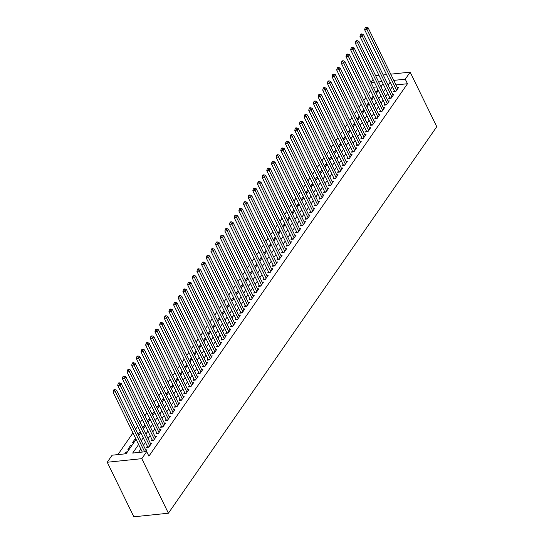 <?xml version="1.0" encoding="UTF-8"?>
<svg xmlns="http://www.w3.org/2000/svg" width="544" height="544" viewBox="0 0 544 544"><rect width="100%" height="100%" fill="white"/><g stroke="black" fill="none" stroke-linecap="round" stroke-linejoin="round"><path stroke-width="0.82" d="M370.967 82.402L373.014 79.444M136.116 439.382L126.14 453.75L112.125 455.199L107.236 462.25L133.844 516.8L168.402 513.216L436.764 126.698L410.156 72.141L405.266 79.186L393.774 80.383M370.573 90.698L368.519 93.656M365.915 97.41L363.861 100.368M361.257 104.122L359.203 107.08M356.599 110.833L354.545 113.784M351.941 117.538L349.887 120.496M347.283 124.25L345.229 127.208M342.618 130.961L340.571 133.919M337.96 137.673L335.906 140.631M333.302 144.384L331.248 147.342M328.644 151.089L326.59 154.047M323.986 157.801L321.932 160.759M319.328 164.512L317.274 167.47M314.67 171.224L312.616 174.182M310.005 177.936L307.952 180.894M305.347 184.647L303.294 187.598M300.689 191.352L298.636 194.31M296.031 198.064L293.978 201.022M291.373 204.775L289.32 207.733M286.715 211.487L284.662 214.445M282.05 218.198L280.004 221.156M277.392 224.91L275.339 227.861M272.734 231.615L270.681 234.573M268.076 238.326L266.023 241.284M263.418 245.038L261.365 247.996M258.76 251.75L256.707 254.708M254.102 258.461L252.049 261.412M249.438 265.166L247.384 268.124M244.78 271.878L242.726 274.836M240.122 278.589L238.068 281.547M235.464 285.301L233.41 288.259M230.806 292.012L228.752 294.97M226.148 298.724L224.094 301.675M221.483 305.429L219.436 308.387M216.825 312.14L214.771 315.098M212.167 318.852L210.113 321.81M207.509 325.564L205.455 328.522M202.851 332.275L200.797 335.233M198.193 338.98L196.139 341.938M193.535 345.692L191.481 348.65M188.87 352.403L186.823 355.361M184.212 359.115L182.158 362.073M179.554 365.826L177.5 368.784M174.896 372.538L172.842 375.489M170.238 379.243L168.184 382.201M165.58 385.954L163.526 388.912M160.922 392.666L158.868 395.624M156.257 399.378L154.204 402.336M151.599 406.089L149.546 409.047M146.941 412.801L144.888 415.752M142.283 419.506L140.23 422.464M137.625 426.217L135.572 429.175M132.967 432.929L117.919 454.6M394.298 90.549L393.482 91.725L395.821 91.48L398.616 87.455L397.29 87.598M389.64 97.26L388.824 98.437L391.163 98.192L393.958 94.166L392.632 94.302M384.982 103.972L384.166 105.148L386.498 104.904L389.293 100.878L387.974 101.014M380.324 110.684L379.508 111.86L381.84 111.615L384.635 107.59L383.316 107.726M375.666 117.395L374.85 118.565L377.182 118.327L379.977 114.301L378.658 114.437M371.001 124.107L370.185 125.276L372.524 125.038L375.319 121.006L374 121.149M366.343 130.812L365.527 131.988L367.866 131.743L370.661 127.718L369.342 127.854M361.685 137.523L360.869 138.7L363.208 138.455L366.003 134.429L364.677 134.565M357.027 144.235L356.211 145.411L358.544 145.166L361.345 141.141L360.019 141.277M352.369 150.946L351.553 152.116L353.886 151.878L356.68 147.852L355.361 147.988M347.711 157.658L346.895 158.828L349.228 158.59L352.022 154.564L350.703 154.7M343.046 164.363L342.237 165.539L344.57 165.301L347.364 161.269L346.045 161.412M338.388 171.074L337.572 172.251L339.912 172.006L342.706 167.98L341.387 168.116M333.73 177.786L332.914 178.962L335.254 178.718L338.048 174.692L336.729 174.828M329.072 184.498L328.256 185.674L330.596 185.429L333.39 181.404L332.064 181.54M324.414 191.209L323.598 192.379L325.931 192.141L328.732 188.115L327.406 188.251M319.756 197.921L318.94 199.09L321.273 198.852L324.068 194.827L322.748 194.963M315.098 204.626L314.282 205.802L316.615 205.557L319.41 201.532L318.09 201.674M310.434 211.337L309.624 212.514L311.957 212.269L314.752 208.243L313.432 208.379M305.776 218.049L304.96 219.225L307.299 218.98L310.094 214.955L308.774 215.091M301.118 224.76L300.302 225.937L302.641 225.692L305.436 221.666L304.11 221.802M296.46 231.472L295.644 232.642L297.983 232.404L300.778 228.378L299.452 228.514M291.802 238.177L290.986 239.353L293.318 239.115L296.113 235.083L294.794 235.226M287.144 244.888L286.328 246.065L288.66 245.82L291.455 241.794L290.136 241.93M282.486 251.6L281.67 252.776L284.002 252.532L286.797 248.506L285.478 248.642M277.821 258.312L277.005 259.488L279.344 259.243L282.139 255.218L280.82 255.354M273.163 265.023L272.347 266.193L274.686 265.955L277.481 261.929L276.162 262.065M268.505 271.735L267.689 272.904L270.028 272.666L272.823 268.641L271.497 268.777M263.847 278.44L263.031 279.616L265.363 279.371L268.165 275.346L266.839 275.488M259.189 285.151L258.373 286.328L260.705 286.083L263.5 282.057L262.181 282.193M254.531 291.863L253.715 293.039L256.047 292.794L258.842 288.769L257.523 288.905M249.866 298.574L249.057 299.751L251.389 299.506L254.184 295.48L252.865 295.616M245.208 305.286L244.392 306.456L246.731 306.218L249.526 302.192L248.207 302.328M240.55 311.998L239.734 313.167L242.073 312.929L244.868 308.904L243.542 309.04M235.892 318.702L235.076 319.879L237.415 319.634L240.21 315.608L238.884 315.744M231.234 325.414L230.418 326.59L232.75 326.346L235.545 322.32L234.226 322.456M226.576 332.126L225.76 333.302L228.092 333.057L230.887 329.032L229.568 329.168M221.918 338.837L221.102 340.014L223.434 339.769L226.229 335.743L224.91 335.879M217.253 345.549L216.437 346.718L218.776 346.48L221.571 342.455L220.252 342.591M212.595 352.254L211.779 353.43L214.118 353.192L216.913 349.16L215.594 349.302M207.937 358.965L207.121 360.142L209.46 359.897L212.255 355.871L210.929 356.007M203.279 365.677L202.463 366.853L204.796 366.608L207.597 362.583L206.271 362.719M198.621 372.388L197.805 373.565L200.138 373.32L202.932 369.294L201.613 369.43M193.963 379.1L193.147 380.27L195.48 380.032L198.274 376.006L196.955 376.142M189.298 385.812L188.489 386.981L190.822 386.743L193.616 382.718L192.297 382.854M184.64 392.516L183.824 393.693L186.164 393.448L188.958 389.422L187.639 389.565M179.982 399.228L179.166 400.404L181.506 400.16L184.3 396.134L182.981 396.27M175.324 405.94L174.508 407.116L176.848 406.871L179.642 402.846L178.316 402.982M170.666 412.651L169.85 413.828L172.183 413.583L174.978 409.557L173.658 409.693M166.008 419.363L165.192 420.532L167.525 420.294L170.32 416.269L169 416.405M161.35 426.074L160.534 427.244L162.867 427.006L165.662 422.974L164.342 423.116M156.686 432.779L155.876 433.956L158.209 433.711L161.004 429.685L159.684 429.821M152.028 439.491L151.212 440.667L153.551 440.422L156.346 436.397L155.026 436.533M147.37 446.202L146.554 447.379L148.893 447.134L151.688 443.108L150.362 443.244M126.562 453.138L126.011 451.996L124.692 453.9M131.22 446.427L130.669 445.291L127.874 449.317L129.322 449.167M135.884 439.715L135.327 438.58L132.532 442.605L133.98 442.456M140.542 433.004L139.985 431.868L138.162 434.493M145.2 426.292L144.643 425.156L142.82 427.781M149.858 419.587L149.301 418.445L147.478 421.07M154.516 412.876L153.966 411.74L152.143 414.358M159.174 406.164L158.624 405.028L156.801 407.653M163.832 399.452L163.282 398.317L161.459 400.942M168.497 392.741L167.94 391.605L166.117 394.23M173.155 386.036L172.598 384.894L170.775 387.518M177.813 379.324L177.256 378.182L175.433 380.807M182.471 372.613L181.914 371.477L180.098 374.102M187.129 365.901L186.578 364.766L184.756 367.39M191.787 359.19L191.236 358.054L189.414 360.679M196.452 352.478L195.894 351.342L194.072 353.967M201.11 345.773L200.552 344.631L198.73 347.256M205.768 339.062L205.21 337.926L203.388 340.544M210.426 332.35L209.868 331.214L208.046 333.839M215.084 325.638L214.533 324.503L212.711 327.128M219.742 318.927L219.191 317.791L217.369 320.416M224.4 312.215L223.849 311.08L222.027 313.704M229.065 305.51L228.507 304.368L226.685 306.993M233.723 298.799L233.165 297.663L231.343 300.281M238.381 292.087L237.823 290.952L236.001 293.576M243.039 285.376L242.481 284.24L240.666 286.865M247.697 278.664L247.146 277.528L245.324 280.153M252.355 271.959L251.804 270.817L249.982 273.442M257.02 265.248L256.462 264.105L254.64 266.73M261.678 258.536L261.12 257.4L259.298 260.025M266.336 251.824L265.778 250.689L263.956 253.314M270.994 245.113L270.436 243.977L268.614 246.602M275.652 238.401L275.101 237.266L273.278 239.89M280.31 231.696L279.759 230.554L277.936 233.179M284.968 224.985L284.417 223.849L282.594 226.467M289.632 218.273L289.075 217.138L287.252 219.762M294.29 211.562L293.733 210.426L291.91 213.051M298.948 204.85L298.391 203.714L296.568 206.339M303.606 198.145L303.049 197.003L301.226 199.628M308.264 191.434L307.714 190.291L305.891 192.916M312.922 184.722L312.372 183.586L310.549 186.211M317.58 178.01L317.03 176.875L315.207 179.5M322.245 171.299L321.688 170.163L319.865 172.788M326.903 164.587L326.346 163.452L324.523 166.076M331.561 157.882L331.004 156.74L329.181 159.365M336.219 151.171L335.662 150.028L333.846 152.653M340.877 144.459L340.326 143.324L338.504 145.948M345.535 137.748L344.984 136.612L343.162 139.237M350.2 131.036L349.642 129.9L347.82 132.525M354.858 124.324L354.3 123.189L352.478 125.814M359.516 117.62L358.958 116.477L357.136 119.102M364.174 110.908L363.616 109.772L361.794 112.39M368.832 104.196L368.281 103.061L366.459 105.686M373.49 97.485L372.939 96.349L371.117 98.974M376.672 86.931L373.34 87.278M127.459 451.846L126.011 451.996M132.117 445.142L130.669 445.291M135.701 438.539L135.327 438.58M140.359 431.827L139.985 431.868M145.017 425.116L144.643 425.156M149.682 418.411L149.301 418.445M154.34 411.699L153.966 411.74M158.998 404.988L158.624 405.028M163.656 398.276L163.282 398.317M168.314 391.564L167.94 391.605M172.972 384.86L172.598 384.894M177.63 378.148L177.256 378.182M182.294 371.436L181.914 371.477M186.952 364.725L186.578 364.766M191.61 358.013L191.236 358.054M196.268 351.302L195.894 351.342M200.926 344.597L200.552 344.631M205.584 337.885L205.21 337.926M210.242 331.174L209.868 331.214M214.907 324.462L214.533 324.503M219.565 317.75L219.191 317.791M224.223 311.046L223.849 311.08M228.881 304.334L228.507 304.368M233.539 297.622L233.165 297.663M238.197 290.911L237.823 290.952M242.862 284.199L242.481 284.24M247.52 277.488L247.146 277.528M252.178 270.783L251.804 270.817M256.836 264.071L256.462 264.105M261.494 257.36L261.12 257.4M266.152 250.648L265.778 250.689M270.81 243.936L270.436 243.977M275.475 237.225L275.101 237.266M280.133 230.52L279.759 230.554M284.791 223.808L284.417 223.849M289.449 217.097L289.075 217.138M294.107 210.385L293.733 210.426M298.765 203.674L298.391 203.714M303.43 196.969L303.049 197.003M308.088 190.257L307.714 190.291M312.746 183.546L312.372 183.586M317.404 176.834L317.03 176.875M322.062 170.122L321.688 170.163M326.72 163.411L326.346 163.452M331.378 156.706L331.004 156.74M336.042 149.994L335.662 150.028M340.7 143.283L340.326 143.324M345.358 136.571L344.984 136.612M350.016 129.86L349.642 129.9M354.674 123.148L354.3 123.189M359.332 116.443L358.958 116.477M363.99 109.732L363.616 109.772M368.655 103.02L368.281 103.061M373.313 96.308L372.939 96.349M377.971 89.597L375.775 92.262M138.618 444.516L132.675 453.07L146.69 451.615L148.906 456.164L407.483 83.735L395.991 84.925M392.421 86.7L390.368 89.658M387.763 93.412L385.71 96.37M383.105 100.123L381.052 103.081M378.447 106.835L376.394 109.793M373.782 113.546L371.729 116.498M369.124 120.251L367.071 123.209M364.466 126.963L362.413 129.921M359.808 133.674L357.755 136.632M355.15 140.386L353.097 143.344M350.492 147.098L348.439 150.049M345.828 153.802L343.781 156.76M341.17 160.514L339.116 163.472M336.512 167.226L334.458 170.184M331.854 173.937L329.8 176.895M327.196 180.649L325.142 183.607M322.538 187.36L320.484 190.312M317.88 194.065L315.826 197.023M313.215 200.777L311.161 203.735M308.557 207.488L306.503 210.446M303.899 214.2L301.845 217.158M299.241 220.912L297.187 223.87M294.583 227.616L292.529 230.574M289.925 234.328L287.871 237.286M285.267 241.04L283.213 243.998M280.602 247.751L278.548 250.709M275.944 254.463L273.89 257.421M271.286 261.174L269.232 264.126M266.628 267.879L264.574 270.837M261.97 274.591L259.916 277.549M257.312 281.302L255.258 284.26M252.647 288.014L250.6 290.972M247.989 294.726L245.936 297.684M243.331 301.437L241.278 304.388M238.673 308.142L236.62 311.1M234.015 314.854L231.962 317.812M229.357 321.565L227.304 324.523M224.699 328.277L222.646 331.235M220.034 334.988L217.981 337.946M215.376 341.693L213.323 344.651M210.718 348.405L208.665 351.363M206.06 355.116L204.007 358.074M201.402 361.828L199.349 364.786M196.744 368.54L194.691 371.498M192.08 375.251L190.033 378.202M187.422 381.956L185.368 384.914M182.764 388.668L180.71 391.626M178.106 395.379L176.052 398.337M173.448 402.091L171.394 405.049M168.79 408.802L166.736 411.76M164.132 415.514L162.078 418.465M159.467 422.219L157.413 425.177M154.809 428.93L152.755 431.888M150.151 435.642L148.097 438.6M145.493 442.354L143.439 445.312M140.835 449.065L138.468 452.472M145.71 451.717L147.03 449.82L145.704 449.956M407.483 83.735L405.266 79.186M146.69 451.615L141.8 458.66L168.402 513.216M410.156 72.141L390.742 74.161M386.519 74.596L383.187 74.943M378.964 75.378L375.639 75.725M382.004 81.6L378.678 81.947M374.456 82.389L371.124 82.729M138.72 435.628L140.774 432.67M143.378 428.917L145.432 425.966M148.036 422.212L150.09 419.254M152.694 415.5L154.748 412.542M157.352 408.789L159.406 405.831M162.017 402.077L164.064 399.119M166.675 395.366L168.728 392.408M171.333 388.654L173.386 385.703M175.991 381.949L178.044 378.991M180.649 375.238L182.702 372.28M185.307 368.526L187.36 365.568M189.965 361.814L192.018 358.856M194.63 355.103L196.683 352.145M199.288 348.398L201.341 345.44M203.946 341.686L205.999 338.728M208.604 334.975L210.657 332.017M213.262 328.263L215.315 325.305M217.92 321.552L219.973 318.594M222.584 314.84L224.631 311.889M227.242 308.135L229.296 305.177M231.9 301.424L233.954 298.466M236.558 294.712L238.612 291.754M241.216 288L243.27 285.042M245.874 281.289L247.928 278.331M250.532 274.577L252.586 271.626M255.197 267.872L257.244 264.914M259.855 261.161L261.909 258.203M264.513 254.449L266.567 251.491M269.171 247.738L271.225 244.78M273.829 241.026L275.883 238.068M278.487 234.321L280.541 231.363M283.145 227.61L285.199 224.652M287.81 220.898L289.864 217.94M292.468 214.186L294.522 211.228M297.126 207.475L299.18 204.517M301.784 200.763L303.838 197.812M306.442 194.058L308.496 191.1M311.1 187.347L313.154 184.389M315.765 180.635L317.812 177.677M320.423 173.924L322.476 170.966M325.081 167.212L327.134 164.254M329.739 160.5L331.792 157.549M334.397 153.796L336.45 150.838M339.055 147.084L341.108 144.126M343.713 140.372L345.766 137.414M348.378 133.661L350.431 130.703M353.036 126.949L355.089 123.998M357.694 120.244L359.747 117.286M362.352 113.533L364.405 110.575M367.01 106.821L369.063 103.863M371.668 100.11L373.721 97.152M376.332 93.398L378.379 90.44M380.99 86.686L383.044 83.735M107.236 462.25L141.8 458.66M390.204 82.158L388.151 85.116M385.546 88.869L383.493 91.82M380.888 95.574L378.835 98.532M376.224 102.286L374.177 105.244M371.566 108.997L369.512 111.955M366.908 115.709L364.854 118.667M362.25 122.42L360.196 125.372M357.592 129.125L355.538 132.083M352.934 135.837L350.88 138.795M348.276 142.548L346.222 145.506M343.611 149.26L341.557 152.218M338.953 155.972L336.899 158.93M334.295 162.683L332.241 165.634M329.637 169.388L327.583 172.346M324.979 176.1L322.925 179.058M320.321 182.811L318.267 185.769M315.663 189.523L313.609 192.481M310.998 196.234L308.944 199.192M306.34 202.939L304.286 205.897M301.682 209.651L299.628 212.609M297.024 216.362L294.97 219.32M292.366 223.074L290.312 226.032M287.708 229.786L285.654 232.744M283.043 236.497L280.996 239.448M278.385 243.202L276.332 246.16M273.727 249.914L271.674 252.872M269.069 256.625L267.016 259.583M264.411 263.337L262.358 266.295M259.753 270.048L257.7 273.006M255.095 276.76L253.042 279.711M250.43 283.465L248.377 286.423M245.772 290.176L243.719 293.134M241.114 296.888L239.061 299.846M236.456 303.6L234.403 306.558M231.798 310.311L229.745 313.269M227.14 317.016L225.087 319.974M222.476 323.728L220.429 326.686M217.818 330.439L215.764 333.397M213.16 337.151L211.106 340.109M208.502 343.862L206.448 346.82M203.844 350.574L201.79 353.525M199.186 357.279L197.132 360.237M194.528 363.99L192.474 366.948M189.863 370.702L187.809 373.66M185.205 377.414L183.151 380.372M180.547 384.125L178.493 387.083M175.889 390.837L173.835 393.788M171.231 397.542L169.177 400.5M166.573 404.253L164.519 407.211M161.915 410.965L159.861 413.923M157.25 417.676L155.196 420.634M152.592 424.388L150.538 427.339M147.934 431.093L145.88 434.051M143.276 437.804L141.222 440.762M378.148 90.773L377.597 89.638M144.636 451.826L115.382 391.843L116.545 390.17L146.214 450.99M142.304 452.071L113.043 392.088L115.382 391.843L114.451 390.232L114.92 389.558L113.982 389.66L113.519 390.327L114.451 390.232M113.519 390.327L113.043 392.088M116.545 390.17L114.92 389.558M149.709 445.958L120.04 385.132L121.203 383.459L150.872 444.285M147.839 447.243A1.136 0.639 84.1 0 0 147.723 446.93L117.701 385.376L120.04 385.132L119.109 383.52L119.578 382.854L118.646 382.949L118.177 383.622L119.109 383.52M118.177 383.622L117.701 385.376M121.203 383.459L119.578 382.854M154.367 439.253L124.698 378.427L125.861 376.747L155.53 437.573M152.497 440.531A1.136 0.639 84.1 0 0 152.381 440.218L122.366 378.665L124.698 378.427L123.774 376.808L124.236 376.142L123.304 376.237L122.835 376.91L123.774 376.808M122.835 376.91L122.366 378.665M125.861 376.747L124.236 376.142M159.025 432.541L129.356 371.715L130.519 370.036L160.188 430.862M157.155 433.82A1.136 0.639 84.1 0 0 157.046 433.507L127.024 371.953L129.356 371.715L128.432 370.104L128.894 369.43L127.962 369.526L127.493 370.199L128.432 370.104M127.493 370.199L127.024 371.953M130.519 370.036L128.894 369.43M163.683 425.83L134.014 365.004L135.184 363.324L164.846 424.15M161.82 427.115A1.136 0.639 84.1 0 0 161.704 426.795L131.682 365.248L134.014 365.004L133.09 363.392L133.552 362.719L132.62 362.814L132.151 363.487L133.09 363.392M132.151 363.487L131.682 365.248M135.184 363.324L133.552 362.719M168.341 419.118L138.672 358.292L139.842 356.612L169.504 417.438M166.478 420.403A1.136 0.639 84.1 0 0 166.362 420.09L136.34 358.537L138.672 358.292L137.748 356.68L138.217 356.007L137.278 356.109L136.816 356.776L137.748 356.68M136.816 356.776L136.34 358.537M139.842 356.612L138.217 356.007M172.999 412.406L143.337 351.58L144.5 349.908L174.168 410.734M171.136 413.692A1.136 0.639 84.1 0 0 171.02 413.379L140.998 351.825L143.337 351.58L142.406 349.969L142.875 349.296L141.936 349.398L141.474 350.064L142.406 349.969M141.474 350.064L140.998 351.825M144.5 349.908L142.875 349.296M177.657 405.695L147.995 344.869L149.158 343.196L178.826 404.022M175.794 406.98A1.136 0.639 84.1 0 0 175.678 406.667L145.656 345.114L147.995 344.869L147.064 343.257L147.533 342.591L146.594 342.686L146.132 343.359L147.064 343.257M146.132 343.359L145.656 345.114M149.158 343.196L147.533 342.591M182.322 398.99L152.653 338.164L153.816 336.484L183.484 397.31M180.452 400.268A1.136 0.639 84.1 0 0 180.336 399.956L150.314 338.402L152.653 338.164L151.722 336.552L152.191 335.879L151.259 335.974L150.79 336.648L151.722 336.552M150.79 336.648L150.314 338.402M153.816 336.484L152.191 335.879M186.98 392.278L157.311 331.452L158.474 329.773L188.142 390.599M185.11 393.564A1.136 0.639 84.1 0 0 184.994 393.244L154.979 331.69L157.311 331.452L156.386 329.841L156.849 329.168L155.917 329.263L155.448 329.936L156.386 329.841M155.448 329.936L154.979 331.69M158.474 329.773L156.849 329.168M191.638 385.567L161.969 324.741L163.132 323.061L192.8 383.887M189.768 386.852A1.136 0.639 84.1 0 0 189.659 386.539L159.637 324.986L161.969 324.741L161.044 323.129L161.507 322.456L160.575 322.551L160.106 323.224L161.044 323.129M160.106 323.224L159.637 324.986M163.132 323.061L161.507 322.456M196.296 378.855L166.627 318.029L167.797 316.35L197.458 377.176M194.432 380.14A1.136 0.639 84.1 0 0 194.317 379.828L164.295 318.274L166.627 318.029L165.702 316.418L166.165 315.744L165.233 315.846L164.771 316.513L165.702 316.418M164.771 316.513L164.295 318.274M167.797 316.35L166.165 315.744M200.954 372.144L171.285 311.318L172.455 309.645L202.123 370.471M199.09 373.429A1.136 0.639 84.1 0 0 198.975 373.116L168.953 311.562L171.285 311.318L170.36 309.706L170.83 309.04L169.891 309.135L169.429 309.801L170.36 309.706M169.429 309.801L168.953 311.562M172.455 309.645L170.83 309.04M205.612 365.432L175.95 304.613L177.113 302.933L206.781 363.759M203.748 366.717A1.136 0.639 84.1 0 0 203.633 366.404L173.611 304.851L175.95 304.613L175.018 302.994L175.488 302.328L174.549 302.423L174.087 303.096L175.018 302.994M174.087 303.096L173.611 304.851M177.113 302.933L175.488 302.328M210.276 358.727L180.608 297.901L181.771 296.222L211.439 357.048M208.406 360.006A1.136 0.639 84.1 0 0 208.291 359.693L178.269 298.139L180.608 297.901L179.676 296.29L180.146 295.616L179.214 295.712L178.745 296.385L179.676 296.29M178.745 296.385L178.269 298.139M181.771 296.222L180.146 295.616M214.934 352.016L185.266 291.19L186.429 289.51L216.097 350.336M213.064 353.301A1.136 0.639 84.1 0 0 212.949 352.981L182.927 291.434L185.266 291.19L184.341 289.578L184.804 288.905L183.872 289L183.403 289.673L184.341 289.578M183.403 289.673L182.927 291.434M186.429 289.51L184.804 288.905M219.592 345.304L189.924 284.478L191.087 282.798L220.755 343.624M217.722 346.589A1.136 0.639 84.1 0 0 217.614 346.276L187.592 284.723L189.924 284.478L188.999 282.866L189.462 282.193L188.53 282.295L188.061 282.962L188.999 282.866M188.061 282.962L187.592 284.723M191.087 282.798L189.462 282.193M224.25 338.592L194.582 277.766L195.752 276.094L225.413 336.913M222.387 339.878A1.136 0.639 84.1 0 0 222.272 339.565L192.25 278.011L194.582 277.766L193.657 276.155L194.12 275.482L193.188 275.584L192.719 276.25L193.657 276.155M192.719 276.25L192.25 278.011M195.752 276.094L194.12 275.482M228.908 331.881L199.24 271.055L200.41 269.382L230.071 330.208M227.045 333.166A1.136 0.639 84.1 0 0 226.93 332.853L196.908 271.3L199.24 271.055L198.315 269.443L198.778 268.777L197.846 268.872L197.384 269.545L198.315 269.443M197.384 269.545L196.908 271.3M200.41 269.382L198.778 268.777M233.566 325.176L203.905 264.35L205.068 262.67L234.736 323.496M231.703 326.454A1.136 0.639 84.1 0 0 231.588 326.142L201.566 264.588L203.905 264.35L202.973 262.732L203.442 262.065L202.504 262.16L202.042 262.834L202.973 262.732M202.042 262.834L201.566 264.588M205.068 262.67L203.442 262.065M238.224 318.464L208.563 257.638L209.726 255.959L239.394 316.785M236.361 319.743A1.136 0.639 84.1 0 0 236.246 319.43L206.224 257.876L208.563 257.638L207.631 256.027L208.1 255.354L207.162 255.449L206.7 256.122L207.631 256.027M206.7 256.122L206.224 257.876M209.726 255.959L208.1 255.354M242.889 311.753L213.221 250.927L214.384 249.247L244.052 310.073M241.019 313.038A1.136 0.639 84.1 0 0 240.904 312.725L210.882 251.172L213.221 250.927L212.289 249.315L212.758 248.642L211.827 248.737L211.358 249.41L212.289 249.315M211.358 249.41L210.882 251.172M214.384 249.247L212.758 248.642M247.547 305.041L217.879 244.215L219.042 242.536L248.71 303.362M245.677 306.326A1.136 0.639 84.1 0 0 245.562 306.014L215.546 244.46L217.879 244.215L216.954 242.604L217.416 241.93L216.485 242.032L216.016 242.699L216.954 242.604M216.016 242.699L215.546 244.46M219.042 242.536L217.416 241.93M252.205 298.33L222.537 237.504L223.7 235.831L253.368 296.657M250.335 299.615A1.136 0.639 84.1 0 0 250.226 299.302L220.204 237.748L222.537 237.504L221.612 235.892L222.074 235.219L221.143 235.321L220.674 235.987L221.612 235.892M220.674 235.987L220.204 237.748M223.7 235.831L222.074 235.219M256.863 291.618L227.195 230.792L228.364 229.119L258.026 289.945M255 292.903A1.136 0.639 84.1 0 0 254.884 292.59L224.862 231.037L227.195 230.792L226.27 229.18L226.732 228.514L225.801 228.609L225.338 229.282L226.27 229.18M225.338 229.282L224.862 231.037M228.364 229.119L226.732 228.514M261.521 284.913L231.853 224.087L233.022 222.408L262.684 283.234M259.658 286.192A1.136 0.639 84.1 0 0 259.542 285.879L229.52 224.325L231.853 224.087L230.928 222.476L231.397 221.802L230.459 221.898L229.996 222.571L230.928 222.476M229.996 222.571L229.52 224.325M233.022 222.408L231.397 221.802M266.179 278.202L236.518 217.376L237.68 215.696L267.349 276.522M264.316 279.487A1.136 0.639 84.1 0 0 264.2 279.167L234.178 217.614L236.518 217.376L235.586 215.764L236.055 215.091L235.117 215.186L234.654 215.859L235.586 215.764M234.654 215.859L234.178 217.614M237.68 215.696L236.055 215.091M270.837 271.49L241.176 210.664L242.338 208.984L272.007 269.81M268.974 272.775A1.136 0.639 84.1 0 0 268.858 272.462L238.836 210.909L241.176 210.664L240.244 209.052L240.713 208.379L239.775 208.474L239.312 209.148L240.244 209.052M239.312 209.148L238.836 210.909M242.338 208.984L240.713 208.379M275.502 264.778L245.834 203.952L246.996 202.273L276.665 263.099M273.632 266.064A1.136 0.639 84.1 0 0 273.516 265.751L243.494 204.197L245.834 203.952L244.902 202.341L245.371 201.668L244.44 201.77L243.97 202.436L244.902 202.341M243.97 202.436L243.494 204.197M246.996 202.273L245.371 201.668M280.16 258.067L250.492 197.241L251.654 195.568L281.323 256.394M278.29 259.352A1.136 0.639 84.1 0 0 278.181 259.039L248.159 197.486L250.492 197.241L249.567 195.629L250.029 194.963L249.098 195.058L248.628 195.724L249.567 195.629M248.628 195.724L248.159 197.486M251.654 195.568L250.029 194.963M284.818 251.362L255.15 190.536L256.312 188.856L285.981 249.682M282.948 252.64A1.136 0.639 84.1 0 0 282.839 252.328L252.817 190.774L255.15 190.536L254.225 188.918L254.687 188.251L253.756 188.346L253.286 189.02L254.225 188.918M253.286 189.02L252.817 190.774M256.312 188.856L254.687 188.251M289.476 244.65L259.808 183.824L260.977 182.145L290.639 242.971M287.613 245.929A1.136 0.639 84.1 0 0 287.497 245.616L257.475 184.062L259.808 183.824L258.883 182.213L259.345 181.54L258.414 181.635L257.951 182.308L258.883 182.213M257.951 182.308L257.475 184.062M260.977 182.145L259.345 181.54M294.134 237.939L264.472 177.113L265.635 175.433L295.304 236.259M292.271 239.224A1.136 0.639 84.1 0 0 292.155 238.904L262.133 177.358L264.472 177.113L263.541 175.501L264.01 174.828L263.072 174.923L262.609 175.596L263.541 175.501M262.609 175.596L262.133 177.358M265.635 175.433L264.01 174.828M298.792 231.227L269.13 170.401L270.293 168.722L299.962 229.548M296.929 232.512A1.136 0.639 84.1 0 0 296.813 232.2L266.791 170.646L269.13 170.401L268.199 168.79L268.668 168.116L267.73 168.218L267.267 168.885L268.199 168.79M267.267 168.885L266.791 170.646M270.293 168.722L268.668 168.116M303.457 224.516L273.788 163.69L274.951 162.017L304.62 222.843M301.587 225.801A1.136 0.639 84.1 0 0 301.471 225.488L271.449 163.934L273.788 163.69L272.857 162.078L273.326 161.405L272.394 161.507L271.925 162.173L272.857 162.078M271.925 162.173L271.449 163.934M274.951 162.017L273.326 161.405M308.115 217.804L278.446 156.978L279.609 155.305L309.278 216.131M306.245 219.089A1.136 0.639 84.1 0 0 306.129 218.776L276.114 157.223L278.446 156.978L277.522 155.366L277.984 154.7L277.052 154.795L276.583 155.468L277.522 155.366M276.583 155.468L276.114 157.223M279.609 155.305L277.984 154.7M312.773 211.099L283.104 150.273L284.267 148.594L313.936 209.42M310.903 212.378A1.136 0.639 84.1 0 0 310.794 212.065L280.772 150.511L283.104 150.273L282.18 148.655L282.642 147.988L281.71 148.084L281.241 148.757L282.18 148.655M281.241 148.757L280.772 150.511M284.267 148.594L282.642 147.988M317.431 204.388L287.762 143.562L288.932 141.882L318.594 202.708M315.568 205.666A1.136 0.639 84.1 0 0 315.452 205.353L285.43 143.8L287.762 143.562L286.838 141.95L287.3 141.277L286.368 141.372L285.899 142.045L286.838 141.95M285.899 142.045L285.43 143.8M288.932 141.882L287.3 141.277M322.089 197.676L292.42 136.85L293.59 135.17L323.252 195.996M320.226 198.961A1.136 0.639 84.1 0 0 320.11 198.648L290.088 137.095L292.42 136.85L291.496 135.238L291.965 134.565L291.026 134.66L290.564 135.334L291.496 135.238M290.564 135.334L290.088 137.095M293.59 135.17L291.965 134.565M326.747 190.964L297.085 130.138L298.248 128.459L327.916 189.285M324.884 192.25A1.136 0.639 84.1 0 0 324.768 191.937L294.746 130.383L297.085 130.138L296.154 128.527L296.623 127.854L295.684 127.956L295.222 128.622L296.154 128.527M295.222 128.622L294.746 130.383M298.248 128.459L296.623 127.854M331.405 184.253L301.743 123.427L302.906 121.754L332.574 182.58M329.542 185.538A1.136 0.639 84.1 0 0 329.426 185.225L299.404 123.672L301.743 123.427L300.812 121.815L301.281 121.149L300.342 121.244L299.88 121.91L300.812 121.815M299.88 121.91L299.404 123.672M302.906 121.754L301.281 121.149M336.07 177.541L306.401 116.722L307.564 115.042L337.232 175.868M334.2 178.826A1.136 0.639 84.1 0 0 334.084 178.514L304.062 116.96L306.401 116.722L305.47 115.104L305.939 114.437L305.007 114.532L304.538 115.206L305.47 115.104M304.538 115.206L304.062 116.96M307.564 115.042L305.939 114.437M340.728 170.836L311.059 110.01L312.222 108.331L341.89 169.157M338.858 172.115A1.136 0.639 84.1 0 0 338.749 171.802L308.727 110.248L311.059 110.01L310.134 108.399L310.597 107.726L309.665 107.821L309.196 108.494L310.134 108.399M309.196 108.494L308.727 110.248M312.222 108.331L310.597 107.726M345.386 164.125L315.717 103.299L316.88 101.619L346.548 162.445M343.516 165.41A1.136 0.639 84.1 0 0 343.407 165.09L313.385 103.544L315.717 103.299L314.792 101.687L315.255 101.014L314.323 101.109L313.854 101.782L314.792 101.687M313.854 101.782L313.385 103.544M316.88 101.619L315.255 101.014M350.044 157.413L320.375 96.587L321.545 94.908L351.206 155.734M348.18 158.698A1.136 0.639 84.1 0 0 348.065 158.386L318.043 96.832L320.375 96.587L319.45 94.976L319.913 94.302L318.981 94.398L318.519 95.071L319.45 94.976M318.519 95.071L318.043 96.832M321.545 94.908L319.913 94.302M354.702 150.702L325.033 89.876L326.203 88.203L355.871 149.022M352.838 151.987A1.136 0.639 84.1 0 0 352.723 151.674L322.701 90.12L325.033 89.876L324.108 88.264L324.578 87.591L323.639 87.693L323.177 88.359L324.108 88.264M323.177 88.359L322.701 90.12M326.203 88.203L324.578 87.591M359.36 143.99L329.698 83.164L330.861 81.491L360.529 142.317M357.496 145.275A1.136 0.639 84.1 0 0 357.381 144.962L327.359 83.409L329.698 83.164L328.766 81.552L329.236 80.886L328.297 80.981L327.835 81.654L328.766 81.552M327.835 81.654L327.359 83.409M330.861 81.491L329.236 80.886M364.024 137.285L334.356 76.459L335.519 74.78L365.187 135.606M362.154 138.564A1.136 0.639 84.1 0 0 362.039 138.251L332.017 76.697L334.356 76.459L333.424 74.841L333.894 74.174L332.962 74.27L332.493 74.943L333.424 74.841M332.493 74.943L332.017 76.697M335.519 74.78L333.894 74.174M368.682 130.574L339.014 69.748L340.177 68.068L369.845 128.894M366.812 131.852A1.136 0.639 84.1 0 0 366.697 131.539L336.682 69.986L339.014 69.748L338.089 68.136L338.552 67.463L337.62 67.558L337.151 68.231L338.089 68.136M337.151 68.231L336.682 69.986M340.177 68.068L338.552 67.463M373.34 123.862L343.672 63.036L344.835 61.356L374.503 122.182M371.47 125.147A1.136 0.639 84.1 0 0 371.362 124.828L341.34 63.281L343.672 63.036L342.747 61.424L343.21 60.751L342.278 60.846L341.809 61.52L342.747 61.424M341.809 61.52L341.34 63.281M344.835 61.356L343.21 60.751M377.998 117.15L348.33 56.324L349.5 54.645L379.161 115.471M376.135 118.436A1.136 0.639 84.1 0 0 376.02 118.123L345.998 56.569L348.33 56.324L347.405 54.713L347.868 54.04L346.936 54.142L346.467 54.808L347.405 54.713M346.467 54.808L345.998 56.569M349.5 54.645L347.868 54.04M382.656 110.439L352.988 49.613L354.158 47.94L383.819 108.766M380.793 111.724A1.136 0.639 84.1 0 0 380.678 111.411L350.656 49.858L352.988 49.613L352.063 48.001L352.526 47.328L351.594 47.43L351.132 48.096L352.063 48.001M351.132 48.096L350.656 49.858M354.158 47.94L352.526 47.328M387.314 103.727L357.653 42.901L358.816 41.228L388.484 102.054M385.451 105.012A1.136 0.639 84.1 0 0 385.336 104.7L355.314 43.146L357.653 42.901L356.721 41.29L357.19 40.623L356.252 40.718L355.79 41.392L356.721 41.29M355.79 41.392L355.314 43.146M358.816 41.228L357.19 40.623M391.972 97.022L362.311 36.196L363.474 34.517L393.142 95.343M390.109 98.301A1.136 0.639 84.1 0 0 389.994 97.988L359.972 36.434L362.311 36.196L361.379 34.585L361.848 33.912L360.91 34.007L360.448 34.68L361.379 34.585M360.448 34.68L359.972 36.434M363.474 34.517L361.848 33.912M396.637 90.311L366.969 29.485L368.132 27.805L397.8 88.631M394.767 91.589A1.136 0.639 84.1 0 0 394.652 91.276L364.63 29.723L366.969 29.485L366.037 27.873L366.506 27.2L365.575 27.295L365.106 27.968L366.037 27.873M365.106 27.968L364.63 29.723M368.132 27.805L366.506 27.2M149.131 446.78L147.723 446.93M153.796 440.076L152.381 440.218M158.454 433.364L157.046 433.507M163.112 426.652L161.704 426.795M167.77 419.941L166.362 420.09M172.428 413.229L171.02 413.379M177.086 406.524L175.678 406.667M181.75 399.813L180.336 399.956M186.408 393.101L184.994 393.244M191.066 386.39L189.659 386.539M195.724 379.678L194.317 379.828M200.382 372.966L198.975 373.116M205.04 366.262L203.633 366.404M209.698 359.55L208.291 359.693M214.363 352.838L212.949 352.981M219.021 346.127L217.614 346.276M223.679 339.415L222.272 339.565M228.337 332.704L226.93 332.853M232.995 325.999L231.588 326.142M237.653 319.287L236.246 319.43M242.318 312.576L240.904 312.725M246.976 305.864L245.562 306.014M251.634 299.152L250.226 299.302M256.292 292.448L254.884 292.59M260.95 285.736L259.542 285.879M265.608 279.024L264.2 279.167M270.266 272.313L268.858 272.462M274.931 265.601L273.516 265.751M279.589 258.89L278.181 259.039M284.247 252.185L282.839 252.328M288.905 245.473L287.497 245.616M293.563 238.762L292.155 238.904M298.221 232.05L296.813 232.2M302.879 225.338L301.471 225.488M307.544 218.627L306.129 218.776M312.202 211.922L310.794 212.065M316.86 205.21L315.452 205.353M321.518 198.499L320.11 198.648M326.176 191.787L324.768 191.937M330.834 185.076L329.426 185.225M335.498 178.371L334.084 178.514M340.156 171.659L338.749 171.802M344.814 164.948L343.407 165.09M349.472 158.236L348.065 158.386M354.13 151.524L352.723 151.674M358.788 144.813L357.381 144.962M363.446 138.108L362.039 138.251M368.111 131.396L366.697 131.539M372.769 124.685L371.362 124.828M377.427 117.973L376.02 118.123M382.085 111.262L380.678 111.411M386.743 104.557L385.336 104.7M391.401 97.845L389.994 97.988M396.066 91.134L394.652 91.276"/></g></svg>
